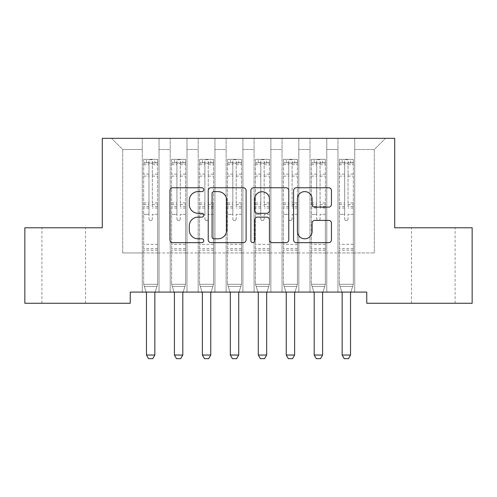 <?xml version="1.0" encoding="UTF-8"?>
<svg xmlns="http://www.w3.org/2000/svg" width="497" height="497" viewBox="0 0 497 497"><rect width="100%" height="100%" fill="white"/><g stroke="black" fill="none" stroke-linecap="round" stroke-linejoin="round"><path stroke-width="0.37" stroke-dasharray="2.48 1.86" d="M203.77 189.686A1.92 1.92 0 0 0 201.85 187.76L172.695 187.76A2.746 2.746 0 0 0 169.949 190.506L169.949 239.902A2.746 2.746 0 0 0 172.695 242.648L201.85 242.648A1.92 1.92 0 0 0 203.77 240.722A1.92 1.92 0 0 0 201.85 238.802L198.079 238.802A8.778 8.778 0 0 1 189.295 230.024L189.295 225.905A8.778 8.778 0 0 1 198.079 217.127L201.85 217.127A1.92 1.92 0 0 0 203.77 215.201A1.92 1.92 0 0 0 201.85 213.281L198.079 213.281A8.778 8.778 0 0 1 189.295 204.503L189.295 200.384A8.778 8.778 0 0 1 198.079 191.606L201.85 191.606A1.92 1.92 0 0 0 203.77 189.686M433.291 227.788L411.485 227.788L433.291 227.788M433.291 303.269L411.485 303.269L433.291 303.269M63.709 227.788L85.515 227.788L63.709 227.788M63.709 303.269L85.515 303.269L63.709 303.269M394.711 138.328L102.289 138.328L102.289 227.788L24.85 227.788L24.85 303.269L130.245 303.269L130.245 292.087L366.755 292.087L366.755 303.269L472.15 303.269L472.15 227.788L394.711 227.788L394.711 138.328M337.96 138.328L385.486 138.328L354.734 138.328L354.734 252.948L374.303 252.948L354.734 252.948L354.734 149.51L374.303 149.51L354.734 149.51L354.734 138.328L354.734 292.087L354.734 138.328L337.96 138.328L337.96 252.948L337.96 149.51L326.777 149.51L337.96 149.51L337.96 138.328L337.96 292.087L354.734 292.087L354.734 252.948L354.734 292.087L337.96 292.087L354.734 292.087L337.96 292.087L337.96 138.328M310.004 138.328L326.777 138.328L326.777 252.948L337.96 252.948L326.777 252.948L326.777 138.328L326.777 292.087L326.777 138.328L298.821 138.328L310.004 138.328L310.004 252.948L310.004 149.51L298.821 149.51L310.004 149.51L310.004 138.328L310.004 292.087L326.777 292.087L326.777 252.948L326.777 292.087L310.004 292.087L326.777 292.087L310.004 292.087L310.004 138.328M282.048 138.328L298.821 138.328L298.821 252.948L310.004 252.948L298.821 252.948L298.821 138.328L298.821 292.087L298.821 138.328L270.865 138.328L282.048 138.328L282.048 252.948L282.048 149.51L270.865 149.51L282.048 149.51L282.048 138.328L282.048 292.087L298.821 292.087L298.821 252.948L298.821 292.087L282.048 292.087L298.821 292.087L282.048 292.087L282.048 138.328M254.091 138.328L270.865 138.328L270.865 252.948L282.048 252.948L270.865 252.948L270.865 138.328L270.865 292.087L270.865 138.328L242.909 138.328L254.091 138.328L254.091 252.948L254.091 149.51L242.909 149.51L254.091 149.51L254.091 138.328L254.091 292.087L270.865 292.087L270.865 252.948L270.865 292.087L254.091 292.087L270.865 292.087L254.091 292.087L254.091 138.328M226.135 138.328L242.909 138.328L242.909 252.948L254.091 252.948L242.909 252.948L242.909 138.328L242.909 292.087L242.909 138.328L214.952 138.328L226.135 138.328L226.135 252.948L226.135 149.51L214.952 149.51L226.135 149.51L226.135 138.328L226.135 292.087L242.909 292.087L242.909 252.948L242.909 292.087L226.135 292.087L242.909 292.087L226.135 292.087L226.135 138.328M198.179 138.328L214.952 138.328L214.952 252.948L226.135 252.948L214.952 252.948L214.952 138.328L214.952 292.087L214.952 138.328L186.996 138.328L198.179 138.328L198.179 252.948L198.179 149.51L186.996 149.51L198.179 149.51L198.179 138.328L198.179 292.087L214.952 292.087L214.952 252.948L214.952 292.087L198.179 292.087L214.952 292.087L198.179 292.087L198.179 138.328M170.222 138.328L186.996 138.328L186.996 252.948L198.179 252.948L186.996 252.948L186.996 138.328L186.996 292.087L186.996 138.328L159.04 138.328L170.222 138.328L170.222 252.948L170.222 149.51L159.04 149.51L170.222 149.51L170.222 138.328L170.222 292.087L186.996 292.087L186.996 252.948L186.996 292.087L170.222 292.087L186.996 292.087L170.222 292.087L170.222 138.328M142.266 138.328L159.04 138.328L159.04 252.948L170.222 252.948L159.04 252.948L159.04 138.328L159.04 292.087L159.04 138.328L111.514 138.328L142.266 138.328L142.266 252.948L142.266 149.51L122.697 149.51L142.266 149.51L142.266 138.328L142.266 292.087L159.04 292.087L159.04 252.948L159.04 292.087L142.266 292.087L159.04 292.087L142.266 292.087L142.266 138.328M374.303 252.948L374.303 149.51L385.486 138.328L374.303 149.51L374.303 252.948M122.697 252.948L142.266 252.948L122.697 252.948L122.697 149.51L111.514 138.328L122.697 149.51L122.697 252.948M337.96 252.948L354.734 252.948L337.96 252.948L337.96 292.087L337.96 252.948M310.004 252.948L326.777 252.948L310.004 252.948L310.004 292.087L310.004 252.948M282.048 252.948L298.821 252.948L282.048 252.948L282.048 292.087L282.048 252.948M254.091 252.948L270.865 252.948L254.091 252.948L254.091 292.087L254.091 252.948M226.135 252.948L242.909 252.948L226.135 252.948L226.135 292.087L226.135 252.948M198.179 252.948L214.952 252.948L198.179 252.948L198.179 292.087L198.179 252.948M170.222 252.948L186.996 252.948L170.222 252.948L170.222 292.087L170.222 252.948M142.266 252.948L159.04 252.948L142.266 252.948L142.266 292.087L142.266 252.948M246.102 239.902L246.102 190.506A2.746 2.746 0 0 0 243.356 187.76L210.977 187.76A2.746 2.746 0 0 0 208.231 190.506L208.231 239.902A2.746 2.746 0 0 0 210.977 242.648L243.356 242.648A2.746 2.746 0 0 0 246.102 239.902M213.996 191.606A1.92 1.92 0 0 0 212.07 193.526L212.07 236.883A1.92 1.92 0 0 0 213.996 238.802L217.972 238.802A8.778 8.778 0 0 0 226.75 230.024L226.75 200.384A8.778 8.778 0 0 0 217.972 191.606L213.996 191.606M253.644 187.76L286.023 187.76A2.746 2.746 0 0 1 288.769 190.506L288.769 239.902A2.746 2.746 0 0 1 286.023 242.648L272.17 242.648A2.746 2.746 0 0 1 269.424 239.902L269.424 219.867A2.746 2.746 0 0 0 266.678 217.127L257.489 217.127A2.746 2.746 0 0 0 254.744 219.867L254.744 240.722A1.92 1.92 0 0 1 252.824 242.648A1.92 1.92 0 0 1 250.898 240.722L250.898 190.506A2.746 2.746 0 0 1 253.644 187.76M269.424 199.08A7.343 7.343 0 0 0 262.081 191.743A7.343 7.343 0 0 0 254.744 199.08L254.744 210.542A2.746 2.746 0 0 0 257.489 213.281L266.678 213.281A2.746 2.746 0 0 0 269.424 210.542L269.424 199.08M314.837 207.106L328.697 207.106A2.746 2.746 0 0 0 331.443 204.366L331.443 190.506A2.746 2.746 0 0 0 328.697 187.76L296.318 187.76A2.746 2.746 0 0 0 293.572 190.506L293.572 239.902A2.746 2.746 0 0 0 296.318 242.648L328.697 242.648A2.746 2.746 0 0 0 331.443 239.902L331.443 223.159A2.746 2.746 0 0 0 328.697 220.419L314.837 220.419A2.746 2.746 0 0 0 312.097 223.159L312.097 231.465A7.343 7.343 0 0 1 304.754 238.802A7.343 7.343 0 0 1 297.411 231.465L297.411 198.943A7.343 7.343 0 0 1 304.754 191.606A7.343 7.343 0 0 1 312.097 198.943L312.097 204.366A2.746 2.746 0 0 0 314.837 207.106M148.976 218.891A1.677 1.677 0 0 0 150.653 220.569A1.677 1.677 0 0 1 148.976 218.891L148.976 214.362L148.976 218.891M157.574 159.344L154.847 159.344L154.847 162.979L157.642 162.985L157.642 159.351L143.664 159.351L143.664 284.309L143.664 214.362L148.976 214.362L148.976 206.448L143.664 206.448M143.664 159.351L143.664 214.362L148.976 214.362L148.976 163.718C150.094 162.743 151.212 162.743 152.33 163.718L152.33 202.944L157.642 202.944L157.642 284.309L143.664 284.309L146.137 292.087M157.642 162.985L157.642 202.944M157.642 159.351L157.642 284.309L143.664 284.309L146.329 292.69A2.796 2.796 0 0 1 146.46 293.534L146.46 355.038L154.847 355.038L154.847 293.534A2.796 2.796 0 0 1 154.977 292.69L157.642 284.309L156.965 286.434L144.341 286.434L156.965 286.434L155.17 292.087M154.847 159.344L143.732 159.344M154.847 162.979L146.46 162.979L146.46 159.344M143.664 162.985L157.574 162.979M143.732 162.979L146.46 162.979M157.642 206.448L152.33 206.448L152.33 159.692L148.976 159.692L148.976 206.448M152.33 218.891A1.677 1.677 0 0 1 150.653 220.569A1.677 1.677 0 0 0 152.33 218.891L152.33 214.362L152.33 218.891M152.33 206.448L152.33 202.944M157.642 250.202L143.664 250.202M146.46 355.038L148.553 358.672L152.747 358.672L154.847 355.038M148.976 163.718L148.976 159.692M152.33 163.718L152.33 159.692M176.932 218.891A1.677 1.677 0 0 0 178.609 220.569A1.677 1.677 0 0 1 176.932 218.891L176.932 214.362L176.932 218.891M185.53 159.351L182.803 159.351L182.803 162.985L185.598 162.985L185.598 159.351L171.62 159.351L171.62 284.309L171.62 214.362L176.932 214.362L176.932 206.448L171.62 206.448M171.62 159.351L171.62 214.362L176.932 214.362L176.932 163.718C178.05 162.743 179.168 162.743 180.287 163.718L180.287 202.944L185.598 202.944L185.598 284.315L171.62 284.309L174.093 292.087M185.598 162.985L185.598 202.944M185.598 159.351L185.598 284.315L171.62 284.309L174.285 292.69A2.796 2.796 0 0 1 174.416 293.541L174.416 355.038L182.803 355.038L182.803 293.541A2.796 2.796 0 0 1 182.933 292.69L185.598 284.315L184.921 286.434L172.297 286.434L184.921 286.434L183.126 292.087M182.803 159.351L171.689 159.351M182.803 162.979L174.416 162.979L174.416 159.344M171.62 162.985L185.53 162.985M171.689 162.985L174.416 162.985M185.598 206.448L180.287 206.448L180.287 159.692L176.932 159.692L176.932 206.448M180.287 218.891A1.677 1.677 0 0 1 178.609 220.569A1.677 1.677 0 0 0 180.287 218.891L180.287 214.362L180.287 218.891M180.287 206.448L180.287 202.944M185.598 250.202L171.62 250.202M174.416 355.038L176.51 358.672L180.703 358.672L182.803 355.038M176.932 163.718L176.932 159.692M180.287 163.718L180.287 159.692M204.888 218.891A1.677 1.677 0 0 0 206.566 220.569A1.677 1.677 0 0 1 204.888 218.891L204.888 214.362L204.888 218.891M213.486 159.351L210.759 159.351L210.759 162.985L213.555 162.985L213.555 159.351L199.577 159.351L199.577 284.309L199.577 214.362L204.888 214.362L204.888 206.448L199.577 206.448M199.577 159.351L199.577 214.362L204.888 214.362L204.888 163.718C206.007 162.743 207.125 162.743 208.243 163.718L208.243 202.944L213.555 202.944L213.555 284.315L199.577 284.309L202.049 292.087M213.555 162.985L213.555 202.944M213.555 159.351L213.555 284.315L199.577 284.309L202.242 292.69A2.796 2.796 0 0 1 202.372 293.541L202.372 355.038L210.759 355.038L210.759 293.541A2.796 2.796 0 0 1 210.89 292.69L213.555 284.315L212.878 286.434L200.254 286.434L212.878 286.434L211.082 292.087M210.759 159.351L199.645 159.351M210.759 162.979L202.372 162.979L202.372 159.344M199.577 162.985L213.486 162.985M199.645 162.985L202.372 162.985M213.555 206.448L208.243 206.448L208.243 159.692L204.888 159.692L204.888 206.448M208.243 218.891A1.677 1.677 0 0 1 206.566 220.569A1.677 1.677 0 0 0 208.243 218.891L208.243 214.362L208.243 218.891M208.243 206.448L208.243 202.944M213.555 250.202L199.577 250.202M202.372 355.038L204.466 358.672L208.659 358.672L210.759 355.038M204.888 163.718L204.888 159.692M208.243 163.718L208.243 159.692M232.844 218.891A1.677 1.677 0 0 0 234.522 220.569A1.677 1.677 0 0 1 232.844 218.891L232.844 214.362L232.844 218.891M241.443 159.351L238.715 159.351L238.715 162.985L241.511 162.985L241.511 159.351L227.533 159.351L227.533 284.309L227.533 214.362L232.844 214.362L232.844 206.448L227.533 206.448M227.533 159.351L227.533 214.362L232.844 214.362L232.844 163.718C233.963 162.743 235.081 162.743 236.199 163.718L236.199 202.944L241.511 202.944L241.511 284.315L227.533 284.309L230.005 292.087M241.511 162.985L241.511 202.944M241.511 159.351L241.511 284.315L227.533 284.309L230.198 292.69A2.796 2.796 0 0 1 230.328 293.541L230.328 355.038L238.715 355.038L238.715 293.541A2.796 2.796 0 0 1 238.846 292.69L241.511 284.315L240.834 286.434L228.21 286.434L240.834 286.434L239.038 292.087M238.715 159.351L227.601 159.351M238.715 162.979L230.328 162.979L230.328 159.344M227.533 162.985L241.443 162.985M227.601 162.985L230.328 162.985M241.511 206.448L236.199 206.448L236.199 159.692L232.844 159.692L232.844 206.448M236.199 218.891A1.677 1.677 0 0 1 234.522 220.569A1.677 1.677 0 0 0 236.199 218.891L236.199 214.362L236.199 218.891M236.199 206.448L236.199 202.944M241.511 250.202L227.533 250.202M230.328 355.038L232.422 358.672L236.615 358.672L238.715 355.038M232.844 163.718L232.844 159.692M236.199 163.718L236.199 159.692M260.801 218.891A1.677 1.677 0 0 0 262.478 220.569A1.677 1.677 0 0 1 260.801 218.891L260.801 214.362L260.801 218.891M269.399 159.351L266.672 159.351L266.672 162.985L269.467 162.985L269.467 159.351L255.489 159.351L255.489 284.309L255.489 214.362L260.801 214.362L260.801 206.448L255.489 206.448M255.489 159.351L255.489 214.362L260.801 214.362L260.801 163.718C261.919 162.743 263.037 162.743 264.155 163.718L264.155 202.944L269.467 202.944L269.467 284.315L255.489 284.309L257.962 292.087M269.467 162.985L269.467 202.944M269.467 159.351L269.467 284.315L255.489 284.309L258.154 292.69A2.796 2.796 0 0 1 258.285 293.541L258.285 355.038L266.672 355.038L266.672 293.541A2.796 2.796 0 0 1 266.802 292.69L269.467 284.315L268.79 286.434L256.166 286.434L268.79 286.434L266.995 292.087M266.672 159.351L255.557 159.351M266.672 162.979L258.285 162.979L258.285 159.344M255.489 162.985L269.399 162.985M255.557 162.985L258.285 162.985M269.467 206.448L264.155 206.448L264.155 159.692L260.801 159.692L260.801 206.448M264.155 218.891A1.677 1.677 0 0 1 262.478 220.569A1.677 1.677 0 0 0 264.155 218.891L264.155 214.362L264.155 218.891M264.155 206.448L264.155 202.944M269.467 250.202L255.489 250.202M258.285 355.038L260.378 358.672L264.572 358.672L266.672 355.038M260.801 163.718L260.801 159.692M264.155 163.718L264.155 159.692M288.757 218.891A1.677 1.677 0 0 0 290.434 220.569A1.677 1.677 0 0 1 288.757 218.891L288.757 214.362L288.757 218.891M297.355 159.351L294.628 159.351L294.628 162.985L297.423 162.985L297.423 159.351L283.445 159.351L283.445 284.309L283.445 214.362L288.757 214.362L288.757 206.448L283.445 206.448M283.445 159.351L283.445 214.362L288.757 214.362L288.757 163.718C289.875 162.743 290.993 162.743 292.112 163.718L292.112 202.944L297.423 202.944L297.423 284.315L283.445 284.309L285.918 292.087M297.423 162.985L297.423 202.944M297.423 159.351L297.423 284.315L283.445 284.309L286.11 292.69A2.796 2.796 0 0 1 286.241 293.541L286.241 355.038L294.628 355.038L294.628 293.541A2.796 2.796 0 0 1 294.758 292.69L297.423 284.315L296.746 286.434L284.122 286.434L296.746 286.434L294.951 292.087M294.628 159.351L283.514 159.351M294.628 162.979L286.241 162.979L286.241 159.344M283.445 162.985L297.355 162.985M283.514 162.985L286.241 162.985M297.423 206.448L292.112 206.448L292.112 159.692L288.757 159.692L288.757 206.448M292.112 218.891A1.677 1.677 0 0 1 290.434 220.569A1.677 1.677 0 0 0 292.112 218.891L292.112 214.362L292.112 218.891M292.112 206.448L292.112 202.944M297.423 250.202L283.445 250.202M286.241 355.038L288.335 358.672L292.528 358.672L294.628 355.038M288.757 163.718L288.757 159.692M292.112 163.718L292.112 159.692M316.713 218.891A1.677 1.677 0 0 0 318.391 220.569A1.677 1.677 0 0 1 316.713 218.891L316.713 214.362L316.713 218.891M325.311 159.351L322.584 159.351L322.584 162.985L325.38 162.985L325.38 159.351L311.402 159.351L311.402 284.309L311.402 214.362L316.713 214.362L316.713 206.448L311.402 206.448M311.402 159.351L311.402 214.362L316.713 214.362L316.713 163.718C317.832 162.743 318.95 162.743 320.068 163.718L320.068 202.944L325.38 202.944L325.38 284.315L311.402 284.309L313.874 292.087M325.38 162.985L325.38 202.944M325.38 159.351L325.38 284.315L311.402 284.309L314.067 292.69A2.796 2.796 0 0 1 314.197 293.541L314.197 355.038L322.584 355.038L322.584 293.541A2.796 2.796 0 0 1 322.715 292.69L325.38 284.315L324.703 286.434L312.079 286.434L324.703 286.434L322.907 292.087M322.584 159.351L311.47 159.351M322.584 162.979L314.197 162.979L314.197 159.344M311.402 162.985L325.311 162.985M311.47 162.985L314.197 162.985M325.38 206.448L320.068 206.448L320.068 159.692L316.713 159.692L316.713 206.448M320.068 218.891A1.677 1.677 0 0 1 318.391 220.569A1.677 1.677 0 0 0 320.068 218.891L320.068 214.362L320.068 218.891M320.068 206.448L320.068 202.944M325.38 250.202L311.402 250.202M314.197 355.038L316.291 358.672L320.484 358.672L322.584 355.038M316.713 163.718L316.713 159.692M320.068 163.718L320.068 159.692M344.669 218.891A1.677 1.677 0 0 0 346.347 220.569A1.677 1.677 0 0 1 344.669 218.891L344.669 214.362L344.669 218.891M353.268 159.351L350.54 159.351L350.54 162.985L353.336 162.985L353.336 159.351L339.358 159.351L339.358 284.309L339.358 214.362L344.669 214.362L344.669 206.448L339.358 206.448M339.358 159.351L339.358 214.362L344.669 214.362L344.669 163.718C345.788 162.743 346.906 162.743 348.024 163.718L348.024 202.944L353.336 202.944L353.336 284.315L339.358 284.309L341.83 292.087M353.336 162.985L353.336 202.944M353.336 159.351L353.336 284.315L339.358 284.309L342.023 292.69A2.796 2.796 0 0 1 342.153 293.541L342.153 355.038L350.54 355.038L350.54 293.541A2.796 2.796 0 0 1 350.671 292.69L353.336 284.315L352.659 286.434L340.035 286.434L352.659 286.434L350.863 292.087M350.54 159.351L339.426 159.351M350.54 162.979L342.153 162.979L342.153 159.344M339.358 162.985L353.268 162.985M339.426 162.985L342.153 162.985M353.336 206.448L348.024 206.448L348.024 159.692L344.669 159.692L344.669 206.448M348.024 218.891A1.677 1.677 0 0 1 346.347 220.569A1.677 1.677 0 0 0 348.024 218.891L348.024 214.362L348.024 218.891M348.024 206.448L348.024 202.944M353.336 250.202L339.358 250.202M342.153 355.038L344.247 358.672L348.44 358.672L350.54 355.038M344.669 163.718L344.669 159.692M348.024 163.718L348.024 159.692M148.976 174.118L143.664 174.118M143.664 176.106L148.976 176.106M143.664 202.944L148.976 202.944M157.642 244.331L143.664 244.331M157.642 214.362L152.33 214.362L157.642 214.362M148.976 208.032L143.664 208.032M157.642 208.032L152.33 208.032M143.664 204.534L148.976 204.534M152.33 204.534L157.642 204.534M157.642 174.118L152.33 174.118M152.33 176.106L157.642 176.106M148.976 162.693L143.664 162.693M143.664 164.687L148.976 164.687M157.642 162.693L152.33 162.693M152.33 164.687L157.642 164.687M157.642 248.63L143.664 248.63M176.932 174.118L171.62 174.118M171.62 176.106L176.932 176.106M171.62 202.944L176.932 202.944M185.598 244.331L171.62 244.331M185.598 214.362L180.287 214.362L185.598 214.362M176.932 208.032L171.62 208.032M185.598 208.032L180.287 208.032M171.62 204.534L176.932 204.534M180.287 204.534L185.598 204.534M185.598 174.118L180.287 174.118M180.287 176.106L185.598 176.106M176.932 162.693L171.62 162.693M171.62 164.687L176.932 164.687M185.598 162.693L180.287 162.693M180.287 164.687L185.598 164.687M185.598 248.63L171.62 248.63M204.888 174.118L199.577 174.118M199.577 176.106L204.888 176.106M199.577 202.944L204.888 202.944M213.555 244.331L199.577 244.331M213.555 214.362L208.243 214.362L213.555 214.362M204.888 208.032L199.577 208.032M213.555 208.032L208.243 208.032M199.577 204.534L204.888 204.534M208.243 204.534L213.555 204.534M213.555 174.118L208.243 174.118M208.243 176.106L213.555 176.106M204.888 162.693L199.577 162.693M199.577 164.687L204.888 164.687M213.555 162.693L208.243 162.693M208.243 164.687L213.555 164.687M213.555 248.63L199.577 248.63M232.844 174.118L227.533 174.118M227.533 176.106L232.844 176.106M227.533 202.944L232.844 202.944M241.511 244.331L227.533 244.331M241.511 214.362L236.199 214.362L241.511 214.362M232.844 208.032L227.533 208.032M241.511 208.032L236.199 208.032M227.533 204.534L232.844 204.534M236.199 204.534L241.511 204.534M241.511 174.118L236.199 174.118M236.199 176.106L241.511 176.106M232.844 162.693L227.533 162.693M227.533 164.687L232.844 164.687M241.511 162.693L236.199 162.693M236.199 164.687L241.511 164.687M241.511 248.63L227.533 248.63M260.801 174.118L255.489 174.118M255.489 176.106L260.801 176.106M255.489 202.944L260.801 202.944M269.467 244.331L255.489 244.331M269.467 214.362L264.155 214.362L269.467 214.362M260.801 208.032L255.489 208.032M269.467 208.032L264.155 208.032M255.489 204.534L260.801 204.534M264.155 204.534L269.467 204.534M269.467 174.118L264.155 174.118M264.155 176.106L269.467 176.106M260.801 162.693L255.489 162.693M255.489 164.687L260.801 164.687M269.467 162.693L264.155 162.693M264.155 164.687L269.467 164.687M269.467 248.63L255.489 248.63M288.757 174.118L283.445 174.118M283.445 176.106L288.757 176.106M283.445 202.944L288.757 202.944M297.423 244.331L283.445 244.331M297.423 214.362L292.112 214.362L297.423 214.362M288.757 208.032L283.445 208.032M297.423 208.032L292.112 208.032M283.445 204.534L288.757 204.534M292.112 204.534L297.423 204.534M297.423 174.118L292.112 174.118M292.112 176.106L297.423 176.106M288.757 162.693L283.445 162.693M283.445 164.687L288.757 164.687M297.423 162.693L292.112 162.693M292.112 164.687L297.423 164.687M297.423 248.63L283.445 248.63M316.713 174.118L311.402 174.118M311.402 176.106L316.713 176.106M311.402 202.944L316.713 202.944M325.38 244.331L311.402 244.331M325.38 214.362L320.068 214.362L325.38 214.362M316.713 208.032L311.402 208.032M325.38 208.032L320.068 208.032M311.402 204.534L316.713 204.534M320.068 204.534L325.38 204.534M325.38 174.118L320.068 174.118M320.068 176.106L325.38 176.106M316.713 162.693L311.402 162.693M311.402 164.687L316.713 164.687M325.38 162.693L320.068 162.693M320.068 164.687L325.38 164.687M325.38 248.63L311.402 248.63M344.669 174.118L339.358 174.118M339.358 176.106L344.669 176.106M339.358 202.944L344.669 202.944M353.336 244.331L339.358 244.331M353.336 214.362L348.024 214.362L353.336 214.362M344.669 208.032L339.358 208.032M353.336 208.032L348.024 208.032M339.358 204.534L344.669 204.534M348.024 204.534L353.336 204.534M353.336 174.118L348.024 174.118M348.024 176.106L353.336 176.106M344.669 162.693L339.358 162.693M339.358 164.687L344.669 164.687M353.336 162.693L348.024 162.693M348.024 164.687L353.336 164.687M353.336 248.63L339.358 248.63M411.485 303.269L411.485 227.788M41.903 303.269L41.903 227.788M85.515 303.269L85.515 227.788M455.097 303.269L455.097 227.788"/><path stroke-width="0.75" d="M203.77 189.686A1.92 1.92 0 0 0 201.85 187.76L172.695 187.76A2.746 2.746 0 0 0 169.949 190.506L169.949 239.902A2.746 2.746 0 0 0 172.695 242.648L201.85 242.648A1.92 1.92 0 0 0 203.77 240.722A1.92 1.92 0 0 0 201.85 238.802L198.079 238.802A8.778 8.778 0 0 1 189.295 230.024L189.295 225.905A8.778 8.778 0 0 1 198.079 217.127L201.85 217.127A1.92 1.92 0 0 0 203.77 215.201A1.92 1.92 0 0 0 201.85 213.281L198.079 213.281A8.778 8.778 0 0 1 189.295 204.503L189.295 200.384A8.778 8.778 0 0 1 198.079 191.606L201.85 191.606A1.92 1.92 0 0 0 203.77 189.686M328.697 207.106A2.746 2.746 0 0 0 331.443 204.366L331.443 190.506A2.746 2.746 0 0 0 328.697 187.76L296.318 187.76A2.746 2.746 0 0 0 293.572 190.506L293.572 239.902A2.746 2.746 0 0 0 296.318 242.648L328.697 242.648A2.746 2.746 0 0 0 331.443 239.902L331.443 223.159A2.746 2.746 0 0 0 328.697 220.419L314.837 220.419A2.746 2.746 0 0 0 312.097 223.159L312.097 231.465A7.343 7.343 0 0 1 304.754 238.802A7.343 7.343 0 0 1 297.411 231.465L297.411 198.943A7.343 7.343 0 0 1 304.754 191.606A7.343 7.343 0 0 1 312.097 198.943L312.097 204.366A2.746 2.746 0 0 0 314.837 207.106L328.697 207.106M366.755 292.087L130.245 292.087L130.245 303.269L24.85 303.269L24.85 227.788L102.289 227.788L102.289 138.328L394.711 138.328L394.711 227.788L472.15 227.788L472.15 303.269L366.755 303.269L366.755 292.087M246.102 190.506A2.746 2.746 0 0 0 243.356 187.76L210.977 187.76A2.746 2.746 0 0 0 208.231 190.506L208.231 239.902A2.746 2.746 0 0 0 210.977 242.648L243.356 242.648A2.746 2.746 0 0 0 246.102 239.902L246.102 190.506M253.644 187.76L286.023 187.76A2.746 2.746 0 0 1 288.769 190.506L288.769 239.902A2.746 2.746 0 0 1 286.023 242.648L272.17 242.648A2.746 2.746 0 0 1 269.424 239.902L269.424 219.867A2.746 2.746 0 0 0 266.678 217.127L257.489 217.127A2.746 2.746 0 0 0 254.744 219.867L254.744 240.722A1.92 1.92 0 0 1 252.824 242.648A1.92 1.92 0 0 1 250.898 240.722L250.898 190.506A2.746 2.746 0 0 1 253.644 187.76M213.996 191.606A1.92 1.92 0 0 0 212.07 193.526L212.07 236.883A1.92 1.92 0 0 0 213.996 238.802L217.972 238.802A8.778 8.778 0 0 0 226.75 230.024L226.75 200.384A8.778 8.778 0 0 0 217.972 191.606L213.996 191.606M269.424 199.08A7.343 7.343 0 0 0 262.081 191.743A7.343 7.343 0 0 0 254.744 199.08L254.744 210.542A2.746 2.746 0 0 0 257.489 213.281L266.678 213.281A2.746 2.746 0 0 0 269.424 210.542L269.424 199.08M146.137 292.087L146.329 292.69A2.796 2.796 0 0 1 146.46 293.534L146.46 355.038L154.847 355.038L154.847 293.534A2.796 2.796 0 0 1 154.977 292.69L155.17 292.087M154.847 355.038L152.747 358.672L148.553 358.672L146.46 355.038M174.093 292.087L174.285 292.69A2.796 2.796 0 0 1 174.416 293.541L174.416 355.038L182.803 355.038L182.803 293.541A2.796 2.796 0 0 1 182.933 292.69L183.126 292.087M182.803 355.038L180.703 358.672L176.51 358.672L174.416 355.038M202.049 292.087L202.242 292.69A2.796 2.796 0 0 1 202.372 293.541L202.372 355.038L210.759 355.038L210.759 293.541A2.796 2.796 0 0 1 210.89 292.69L211.082 292.087M210.759 355.038L208.659 358.672L204.466 358.672L202.372 355.038M230.005 292.087L230.198 292.69A2.796 2.796 0 0 1 230.328 293.541L230.328 355.038L238.715 355.038L238.715 293.541A2.796 2.796 0 0 1 238.846 292.69L239.038 292.087M238.715 355.038L236.615 358.672L232.422 358.672L230.328 355.038M257.962 292.087L258.154 292.69A2.796 2.796 0 0 1 258.285 293.541L258.285 355.038L266.672 355.038L266.672 293.541A2.796 2.796 0 0 1 266.802 292.69L266.995 292.087M266.672 355.038L264.572 358.672L260.378 358.672L258.285 355.038M285.918 292.087L286.11 292.69A2.796 2.796 0 0 1 286.241 293.541L286.241 355.038L294.628 355.038L294.628 293.541A2.796 2.796 0 0 1 294.758 292.69L294.951 292.087M294.628 355.038L292.528 358.672L288.335 358.672L286.241 355.038M313.874 292.087L314.067 292.69A2.796 2.796 0 0 1 314.197 293.541L314.197 355.038L322.584 355.038L322.584 293.541A2.796 2.796 0 0 1 322.715 292.69L322.907 292.087M322.584 355.038L320.484 358.672L316.291 358.672L314.197 355.038M341.83 292.087L342.023 292.69A2.796 2.796 0 0 1 342.153 293.541L342.153 355.038L350.54 355.038L350.54 293.541A2.796 2.796 0 0 1 350.671 292.69L350.863 292.087M350.54 355.038L348.44 358.672L344.247 358.672L342.153 355.038"/></g></svg>
